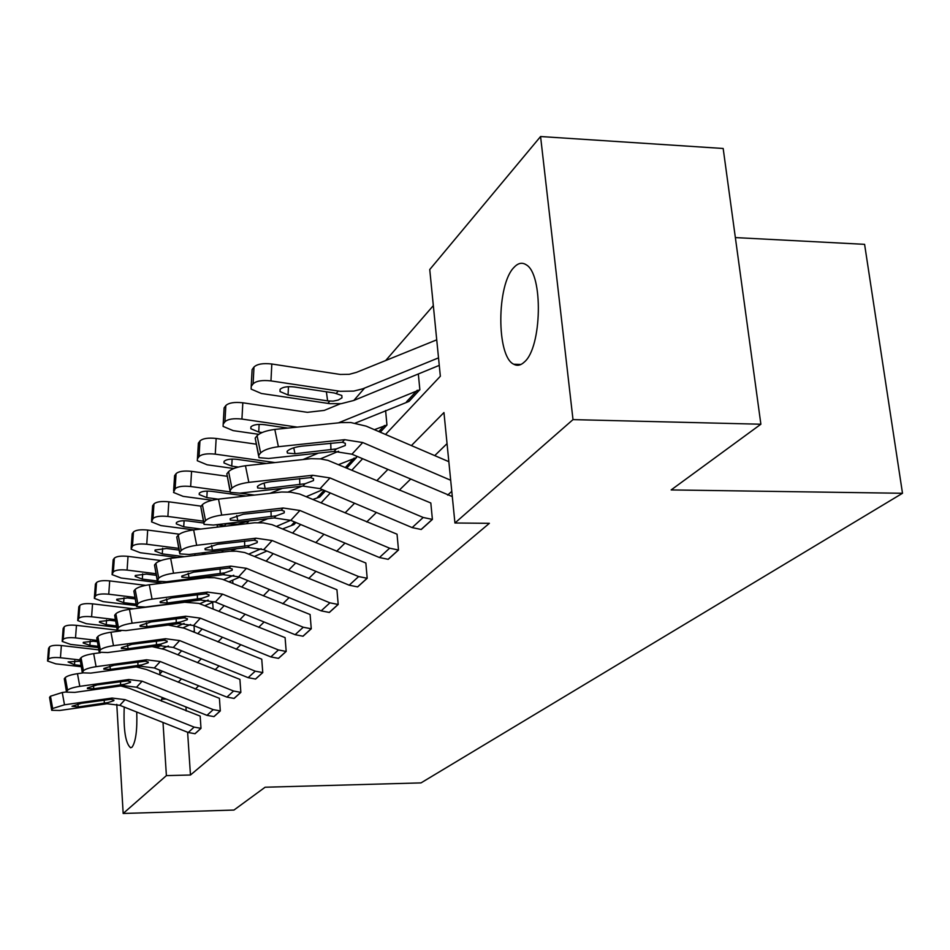 <?xml version="1.0" encoding="UTF-8"?>
<svg xmlns="http://www.w3.org/2000/svg" width="950" height="950" viewBox="0 0 950 950"><rect width="100%" height="100%" fill="white"/><g stroke="black" fill="none" stroke-linecap="round" stroke-linejoin="round"><path stroke-width="1.43" d="M524.424 361.95C520.814 365.406 517.251 366.166 513.748 364.23C496.339 356.499 496.565 284.359 514.057 267.342C518.118 262.984 522.179 262.141 526.229 264.801C543.352 273.992 541.951 347.415 524.424 361.95M136.741 712.049C137.334 730.028 135.791 741.724 132.086 747.139L130.625 747.781C125.507 743.47 123.381 729.897 124.224 707.073M735.359 237.583L864.595 244.34L902.5 493.276L421.004 782.895L265.121 787.229L233.961 810.053L123.168 813.473L116.779 704.33M433.331 305.615L385.712 360.513M385.522 434.435L440.349 376.247L429.744 269.539L540.574 136.527L573.004 419.615L454.931 522.999L443.959 412.549L411.409 445.574M573.004 419.615L760.879 424.223L723.176 148.485L540.574 136.527M228.582 471.628C231.515 468.861 237.144 466.901 245.456 465.749L311.03 458.684L320.423 458.909L327.904 460.346L430.813 502.989L432.404 519.413L421.242 529.494L412.146 527.594L320.091 488.656L302.908 486.067L239.887 493.145L230.339 492.409L230.161 490.354L231.919 488.193L228.582 471.628L226.836 473.836L230.161 490.354M178.232 535.123C180.785 532.748 185.927 531.014 193.634 529.898L254.624 522.773L263.352 522.904L272.033 524.661L365.845 563.018L367.199 578.289L357.663 586.898L349.196 585.2L263.696 549.67L247.724 547.39L189.062 554.479L179.799 553.874L179.74 552.33L181.224 550.489L178.232 535.123L176.748 536.999L179.74 552.33M135.137 589.451C137.406 587.397 142.12 585.841 149.304 584.761L206.304 577.671L214.474 577.731L222.573 579.31L310.104 614.519L311.267 628.793L303.038 636.227L295.118 634.695L215.306 602.015L200.367 599.996L145.504 607.038L136.586 606.563L137.869 603.784L135.137 589.451L133.867 591.066L136.574 605.364M168.138 625.041L184.134 628.176L261.749 659.193L262.77 672.588L255.586 679.06L248.152 677.671L173.316 647.449L159.303 645.632L107.778 652.555L99.204 652.211L100.344 649.895L97.85 636.476L96.746 637.877L99.228 651.273M136.171 666.888L146.383 669.489L219.414 698.309L220.305 710.921L213.987 716.621L206.981 715.35L136.539 687.23L123.334 685.591L74.777 692.384L66.536 692.146L67.569 690.187L65.265 677.564L64.291 678.787L66.583 691.398M447.046 443.614L434.744 455.608M410.507 479.239L399.297 490.164M376.414 512.477L366.688 521.977M345.016 543.103L336.573 551.344M316.006 571.401L308.679 578.538M289.109 597.633L282.779 603.796M264.112 622.001L258.649 627.332M240.825 644.717L236.134 649.289M219.07 665.926L215.068 669.833M198.704 685.793L195.308 689.106M185.939 706.943L186.2 710.98M187.613 732.248L190.463 775.01L489.381 523.319L454.931 522.999M120.781 685.947L129.236 688.263L200.165 716.098L200.996 728.353L195.059 733.721L188.243 732.498L119.807 705.316L106.982 703.76L59.779 710.469L51.716 710.303L52.678 708.486L50.469 696.219L49.554 697.371L51.751 709.626M152.119 646.606L164.647 649.503L239.911 679.381L240.849 692.372L234.127 698.44L226.908 697.11L154.328 667.969L140.743 666.259L90.749 673.111L82.341 672.826L83.422 670.7L81.035 657.685L79.99 658.991L82.377 671.994M115.853 613.783C117.978 611.859 122.514 610.375 129.473 609.318L184.656 602.264L198.859 603.393L285.095 637.628L286.188 651.439L278.504 658.374L270.833 656.913L193.586 625.516L179.134 623.604L125.994 630.586L117.242 630.182L118.453 627.641L115.853 613.783L114.653 615.279L117.254 629.114M155.883 563.303C158.282 561.106 163.198 559.455 170.644 558.351L229.567 551.249L236.312 551.19L244.732 552.544L336.941 589.724L338.2 604.473L329.353 612.453L321.171 610.85L238.616 576.804L223.179 574.667L166.476 581.732L157.379 581.198L158.733 578.134L155.883 563.303L154.506 565.036L157.356 579.832M202.386 504.664C205.129 502.099 210.496 500.258 218.5 499.118L281.687 492.017L290.736 492.195L299.737 494.048L397.041 534.197L398.501 550.014L388.206 559.324L379.43 557.531L290.783 520.374L274.217 517.94L213.453 525.041L204.036 524.376L203.929 522.595L205.544 520.6L202.386 504.664L200.783 506.683L203.929 522.595M760.879 424.223L671.151 489.927L902.5 493.276M190.463 775.01L166.393 775.627L123.168 813.473M129.521 688.382L131.812 689.284M159.671 670.118L159.909 673.859L162.402 671.211M177.84 654.823L181.628 650.809M197.743 633.709L202.172 629.007M219.011 611.123L224.176 605.649M241.811 586.946L247.796 580.592M266.297 560.963L273.208 553.612M292.659 532.974L300.639 524.507M321.136 502.764L330.339 492.991M351.987 470.024L362.591 458.767M162.889 697.751L161.512 699.141L161.643 701.183M163.008 722.475L166.393 775.627M387.802 469.526L376.877 480.617M354.576 503.239L345.088 512.869M323.986 534.292L315.756 542.64M295.711 562.97L288.586 570.202M269.515 589.546L263.352 595.804M245.171 614.246L239.863 619.649M222.502 637.26L217.93 641.903M201.317 658.754L197.41 662.72M181.486 678.87L178.172 682.231M408.892 401.411L419.734 389.797L409.022 401.411L355.264 423.106M419.864 389.797L418.332 373.968M380.202 432.143L386.947 425.054L380.285 432.179M386.947 425.054L385.605 410.507M347.118 467.566L356.392 457.639L347.237 467.578L346.334 467.614M356.511 457.639L356.381 456.107M325.446 490.924L319.687 497.088L313.061 499.356M295.925 522.524L294.037 524.554L282.779 528.853M232.904 583.276L232.679 580.189M213.109 608.712L212.658 602.276M193.598 632.023L194.394 631.263L193.669 632.047M194.394 631.263L194.014 625.682M166.191 699.069L161.512 699.141M66.405 691.921L62.261 692.502L64.493 704.793L52.678 708.486M200.996 728.353L194.121 727.106L125.056 699.639L112.112 698.06L64.493 704.793M50.469 696.219L62.261 692.502M51.621 709.828L49.554 697.371M108.074 702.549L78.339 706.943L72.01 706.254L81.451 703.309L110.996 699.295L113.929 700.079L113.834 700.696L108.074 702.549L106.982 703.76M98.764 649.847L61.37 645.537L60.444 657.744C54.245 657.198 50.291 657.637 48.569 659.062L49.519 646.891C51.241 645.454 55.183 645.002 61.37 645.537M79.978 659.953L60.444 657.744M161.286 645.442L157.154 647.271M194.299 631.263L192.565 631.607M168.411 645.964L162.355 648.648M81.213 666.71L55.801 663.848L47.547 661.01L48.569 659.062M74.801 660.701L74.492 664.774L80.999 665.511M74.492 664.774L68.079 661.936L80.204 661.188M47.595 660.393L48.498 648.874L49.519 646.891M82.543 672.98L77.472 673.681L79.788 686.339C73.459 687.349 69.374 688.631 67.569 690.187M220.305 710.921L213.227 709.626L142.12 681.186L128.796 679.523L79.788 686.339M65.265 677.564C67.082 675.972 71.143 674.678 77.472 673.681M66.441 691.612L64.291 678.787M124.498 684.297L93.896 688.762L87.4 688.584L87.436 687.954L97.209 684.879L127.609 680.841L130.577 681.661L130.471 682.349L124.498 684.297L123.334 685.591M100.427 652.721L93.67 653.624L96.081 666.674C89.561 667.707 85.334 669.049 83.422 670.7M240.849 692.372L233.569 691.018L160.277 661.533L146.561 659.787L96.081 666.674M81.035 657.685C82.935 655.999 87.151 654.645 93.67 653.624M82.222 672.22L79.99 658.991M141.977 664.869L110.461 669.394L103.835 669.168L103.871 668.479L114 665.261L145.291 661.2L148.295 662.043L148.188 662.815L141.977 664.869L140.743 666.259M117.206 630.147L76.463 625.349L75.525 637.901C69.148 637.331 65.051 637.806 63.246 639.314L64.196 626.798C66.001 625.266 70.098 624.779 76.463 625.349M97.007 640.395L75.525 637.901M184.098 623.402L177.816 626.169M190.57 624.471L183.077 627.772M98.349 647.591L70.597 644.397L62.166 641.416L63.246 639.314M90.179 641.024L89.87 645.359L98.111 646.309M89.87 645.359L83.208 643.019L83.303 642.354L93.136 641.226L97.256 641.701M62.213 640.727L63.116 628.947L64.196 626.798M133.558 608.796L92.542 603.844L91.604 616.764C85.013 616.17 80.774 616.681 78.874 618.296L79.836 605.411C81.736 603.773 85.963 603.25 92.542 603.844M115.247 619.578L91.604 616.764M208.157 600.067L199.928 603.666M214.213 601.599L205.271 605.518M116.696 627.273L86.331 623.687L77.71 620.576L78.874 618.296M106.554 620.077L106.222 624.696L116.434 625.896M106.222 624.696L99.418 622.238L99.524 621.502L109.713 620.291L115.508 620.979M77.769 619.78L78.802 606.824L79.836 605.411M120.816 630.919L110.972 632.213L113.478 645.679C106.744 646.724 102.362 648.137 100.344 649.895M262.77 672.588L255.253 671.163L179.657 640.573L165.514 638.732L113.478 645.679M97.85 636.476C99.869 634.671 104.239 633.258 110.972 632.213M99.073 651.51L96.746 637.877M160.621 644.159L128.143 648.731L121.386 648.47L121.41 647.686L131.919 644.326L164.16 640.229L167.188 641.119L167.081 641.986L160.621 644.159L159.303 645.632M145.671 585.354L109.689 580.901L108.751 594.213C101.947 593.584 97.553 594.13 95.546 595.864L96.508 582.587C98.515 580.83 102.909 580.272 109.689 580.901M134.841 597.396L108.751 594.213M233.748 575.249L223.654 579.643M239.542 577.196L229.14 581.732M181.747 602.383L181.011 602.704M147.618 606.991L146.716 606.884M133.867 591.066L136.408 605.625L103.123 601.611L94.311 598.357L95.546 595.864M124.011 597.728L123.666 602.656L136.123 604.164M152.451 606.148L153.354 606.254M123.666 602.656L116.707 600.091L116.826 599.26L127.395 597.954L135.126 598.892M94.383 597.443L95.404 584.096L96.508 582.587M286.188 651.439L278.433 649.954L200.379 618.153L185.773 616.217L132.097 623.212C125.139 624.281 120.591 625.765 118.453 627.641M117.087 629.363L114.653 615.279M180.547 622.024L147.036 626.656L140.149 626.335L140.173 625.456L151.074 621.929L184.336 617.821L187.388 618.747L187.281 619.721L180.547 622.024L179.134 623.604M160.954 560.548L128.024 556.367L127.086 570.095C120.068 569.43 115.496 570.024 113.371 571.876L114.332 558.184C116.458 556.308 121.018 555.702 128.024 556.367M155.942 573.705L127.086 570.095M261.155 548.732L249.161 553.909M266.95 551.012L254.897 556.237M207.979 576.555L205.141 577.79M162.343 583.134L121.077 578.004L112.052 574.607L113.371 571.876M142.654 573.836L142.31 579.108L157.154 580.949M164.861 581.911L168.506 582.362M142.31 579.108L135.197 576.424L135.316 575.474L146.3 574.073L156.251 575.32M112.136 573.551L113.157 559.799L114.332 558.184M311.267 628.793L303.264 627.238L222.585 594.13L207.504 592.076L152.059 599.129C144.863 600.21 140.137 601.766 137.869 603.784M201.887 598.31L167.283 602.989L160.265 602.621L160.265 601.635L171.618 597.918L205.948 593.798L209.024 594.759L208.917 595.864L201.887 598.31L200.367 599.996M179.289 534.185L147.689 530.064L146.751 544.243C139.484 543.543 134.734 544.184 132.477 546.167L133.439 532.036C135.684 530.017 140.434 529.364 147.689 530.064M178.719 548.352L146.751 544.243M214.51 551.404L212.848 551.606M290.641 520.315L276.688 526.3M236.538 548.744L230.933 551.154M177.709 557.496L140.291 552.734L131.076 549.159L132.477 546.167M201.376 552.995L205.711 554.099M162.64 548.233L162.284 553.874L184.348 556.7M162.284 553.874L155.004 551.071L155.135 550.003L166.559 548.482L179.063 550.086M131.159 547.948L132.169 533.769L133.439 532.036M338.2 604.473L329.923 602.834L246.454 568.326L230.838 566.141L173.529 573.23C166.084 574.334 161.144 575.973 158.733 578.134M157.166 580.106L154.506 565.036M224.806 572.85L189.038 577.564L181.889 577.149L181.877 576.033L193.705 572.114L229.176 567.993L232.251 568.991L232.156 570.237L224.806 572.85L223.179 574.667M201.198 506.16L168.815 501.814L167.877 516.456C160.36 515.707 155.396 516.408 153.009 518.546L153.959 503.939C156.358 501.766 161.298 501.054 168.815 501.814M249.529 520.826L237.666 524.163L223.725 523.842M203.407 521.158L167.877 516.456M322.608 489.713L306.482 496.577M267.734 518.7L258.519 522.631M193.717 529.886L160.942 525.587L151.513 521.859L153.009 518.546M184.098 520.719L183.718 526.787L200.889 529.043M183.718 526.787L176.296 523.866L176.415 522.631C178.374 520.944 182.341 520.386 188.314 520.98L203.656 523.011M216.434 524.697L224.497 525.813L225.922 524.139M151.596 520.434L152.606 505.804L153.959 503.939M367.199 578.289L358.637 576.567L272.151 540.526L255.989 538.199L196.674 545.3C188.955 546.428 183.801 548.162 181.224 550.489M179.55 552.591L176.748 536.999M249.482 545.431L212.467 550.181L205.188 549.717L205.152 548.435L217.491 544.303L254.196 540.194L257.272 541.215L257.177 542.652L249.482 545.431L247.724 547.39M227.086 476.271L191.567 471.354L190.653 486.507C182.851 485.723 177.674 486.471 175.121 488.775L176.071 473.67C178.624 471.331 183.789 470.559 191.567 471.354M254.398 495.069L239.566 493.181M229.817 491.851L190.653 486.507M282.316 488.383L269.99 493.299M356.392 457.639L338.948 464.467M301.934 486.174L288.23 491.981M212.123 500.27L183.16 496.363L173.518 492.456L175.121 488.775M207.195 491.091L206.815 497.622L218.167 499.166M206.815 497.622L199.215 494.57L199.346 493.157C201.424 491.328 205.568 490.734 211.767 491.364L245.967 496.019M173.624 490.794L174.598 475.689L176.071 473.67M398.501 550.014L389.631 548.197L299.915 510.483L283.159 508.001L221.694 515.102C213.679 516.254 208.299 518.082 205.544 520.6M203.739 522.856L200.783 506.683M276.129 515.826L237.773 520.612L230.387 520.089L230.304 518.629L243.212 514.247L281.224 510.174L284.276 511.207L284.204 512.857L276.129 515.826L274.217 517.94M256.203 444.173L216.161 438.461L215.258 454.147C207.159 453.304 201.744 454.124 199.025 456.629L199.951 440.978C202.683 438.449 208.086 437.606 216.161 438.461M274.942 462.555L215.258 454.147M386.816 425.054L374.454 429.661M318.381 453.114L303.098 459.503M338.604 451.25L320.352 458.909M233.783 468.516L207.159 464.799L197.315 460.738L197.434 458.767L199.025 456.629M232.121 459.076L231.741 466.141L238.343 467.056M231.741 466.141L223.986 462.959L224.105 461.32C226.326 459.349 230.66 458.696 237.096 459.361L266.392 463.481M198.372 443.151L197.434 458.767L198.372 443.151L199.951 440.978M432.404 519.413L423.201 517.477L330.006 477.933L312.621 475.273L248.841 482.351C240.516 483.514 234.876 485.462 231.919 488.193M229.971 490.604L226.836 473.836M304.986 483.764L265.181 488.573L257.699 488.003L257.581 486.305C259.991 484.132 264.492 482.588 271.094 481.662L310.508 477.624L313.524 478.669L313.476 480.569L304.986 483.764L302.908 486.067M340.48 403.738L324.259 410.4L307.384 412.324L242.82 402.788L241.941 419.069C233.522 418.166 227.846 419.069 224.924 421.776L225.839 405.555C228.76 402.8 234.412 401.874 242.82 402.788M297.207 427.108L241.941 419.069M419.734 389.797L338.449 422.857M258.673 434.304L233.154 430.623L223.096 426.396L223.203 424.092L224.924 421.776M259.124 424.389L258.733 432.036L262.117 432.523M258.733 432.036L250.836 428.735L250.931 426.823C253.317 424.686 257.854 423.973 264.539 424.686L287.862 428.082M223.986 410.21L224.117 407.918L225.839 405.555M452.307 496.589L351.939 454.207L334.079 451.428L268.636 458.47L258.97 457.662L258.697 455.276L260.621 452.924L257.082 435.694L255.182 438.093L258.697 455.276M448.839 461.676L366.189 426.146L350.728 422.524L341.003 422.596L274.811 429.424L278.386 446.702C269.717 447.889 263.791 449.956 260.621 452.924M450.68 480.237L362.734 442.534L344.648 439.684L278.386 446.702M257.082 435.694C260.241 432.678 266.154 430.588 274.811 429.424M258.531 455.501L255.182 438.093M336.336 448.923L294.999 453.732L287.434 453.114L287.233 451.155C289.833 448.792 294.559 447.153 301.435 446.203L342.356 442.249L345.289 443.282L345.301 445.491L336.336 448.923L334.079 451.428M436.727 339.839L356.464 372.364L349.244 374.324L340.242 374.442L271.819 364.004L270.964 380.902C262.188 379.929 256.239 380.914 253.092 383.871L253.982 367.032C257.118 364.028 263.067 363.019 271.819 364.004M438.52 357.865L362.829 388.799L353.721 391.091L340.207 391.305L270.964 380.902M439.268 365.37L353.816 400.461L341.24 403.667L329.757 403.655L261.392 393.49L251.144 389.108L251.216 386.401L253.092 383.871M288.456 386.686L288.064 394.986L280.024 391.566L280.084 389.334C282.661 386.994 287.423 386.211 294.393 386.983L334.269 392.979L341.834 395.497L341.976 397.848L338.224 400.057L333.129 401.126L327.619 400.888L326.384 391.804M288.064 394.986L327.619 400.888M251.964 372.222L252.106 369.609L253.982 367.032M200.901 728.353L194.964 733.721M112.112 698.06L110.996 699.295M125.056 699.639L119.807 705.316M194.121 727.106L188.243 732.498M77.793 703.986L78.339 706.943M104.286 703.261L104.263 700.079M48.616 648.137L47.666 660.286M220.21 710.921L213.893 716.621M128.796 679.523L127.609 680.841M142.12 681.186L136.539 687.23M213.227 709.626L206.981 715.35M93.314 685.615L93.896 688.762M120.591 685.033L120.555 681.637M240.754 692.372L234.021 698.44M146.561 659.787L145.291 661.2M160.277 661.533L154.328 667.969M233.569 691.018L226.908 697.11M109.844 666.045L110.461 669.394M137.952 665.629L137.904 662.008M63.234 628.128L62.284 640.621M78.802 606.824L77.841 619.685M262.663 672.588L255.479 679.072M165.514 638.732L164.16 640.229M179.657 640.573L173.316 647.449M255.253 671.163L248.152 677.671M127.466 645.169L128.143 648.731M156.465 644.931L156.406 641.048M95.404 584.096L94.442 597.348M129.473 609.318L132.097 623.212M286.069 651.439L278.397 658.374M185.773 616.217L184.336 617.821M200.379 618.153L193.586 625.516M278.433 649.954L270.833 656.913M146.312 622.844L147.036 626.656M176.249 622.82L176.178 618.652M198.752 578.586L199.607 577.6M113.157 559.799L112.195 573.456M174.147 581.661L174.052 580.794M149.304 584.761L152.059 599.129M311.149 628.793L302.919 636.227M207.504 592.076L205.948 593.798M222.585 594.13L215.306 602.015M303.264 627.238L295.118 634.695M166.499 598.904L167.283 602.989M197.446 599.129L197.351 594.641M221.754 552.164L223.345 550.335M293.93 524.554L295.842 522.5M291.793 524.97L294.595 521.966M132.169 533.769L131.219 547.865M195.011 555.406L194.821 553.791M170.644 558.351L173.529 573.23M338.081 604.473L329.234 612.453M230.838 566.141L229.176 567.993M246.454 568.326L238.616 576.804M329.923 602.834L321.171 610.85M188.183 573.194L189.038 577.564M220.198 573.681L220.091 568.848M246.537 523.688L248.734 521.17M319.568 497.088L325.363 490.889M317.371 497.515L324.057 490.331M152.606 505.804L151.644 520.374M217.396 527.107L217.123 524.792M193.634 529.898L196.674 545.3M367.08 578.289L357.544 586.898M255.989 538.199L254.196 540.194M272.151 540.526L263.696 549.67M358.637 576.567L349.196 585.2M211.529 545.478L212.467 550.181M244.708 546.298L244.578 541.061M273.315 492.931L274.36 491.744M250.04 495.556L250.752 494.713M345.539 467.269L354.101 458.078M174.598 475.689L173.66 490.758M241.466 496.529L241.324 495.389M218.5 499.118L221.694 515.102M398.383 550.014L388.075 559.324M283.159 508.001L281.224 510.174M299.915 510.483L290.783 520.374M389.631 548.197L379.43 557.531M236.752 515.541L237.773 520.612M271.166 516.717L270.999 511.029M378.812 431.537L384.453 425.481M245.456 465.749L248.841 482.351M432.274 519.401L421.111 529.494M312.621 475.273L310.508 477.624M330.006 477.933L320.091 488.656M423.201 517.477L412.146 527.594M264.064 483.087L265.181 488.573M299.82 484.678L299.618 478.491M406.469 401.838L417.276 390.236M224.117 407.918L223.203 424.092M344.648 439.684L342.356 442.249M362.734 442.534L351.939 454.207M451.784 491.328L447.652 495.104M293.752 447.794L294.999 453.732M330.968 449.872L330.719 443.104M327.833 403.394L329.745 401.137M353.816 400.461L364.551 388.122M336.3 393.371L338.247 391.056M252.106 369.609L251.216 386.401M513.748 364.23L520.956 364.468M99.465 621.585L99.418 622.238M116.755 599.343L116.707 600.091M140.018 625.682L140.149 626.335M135.256 575.569L135.197 576.424M160.111 601.861L160.265 602.621M155.076 550.086L155.004 551.071M181.711 576.258L181.889 577.149M176.368 522.702L176.296 523.866M204.986 548.673L205.188 549.717M199.298 493.204L199.215 494.57M230.138 518.866L230.387 520.089M224.081 461.344L223.986 462.959M257.402 486.543L257.699 488.003M250.931 426.823L250.836 428.735M287.066 451.369L287.434 453.114M280.143 389.274L280.024 391.566"/></g></svg>
